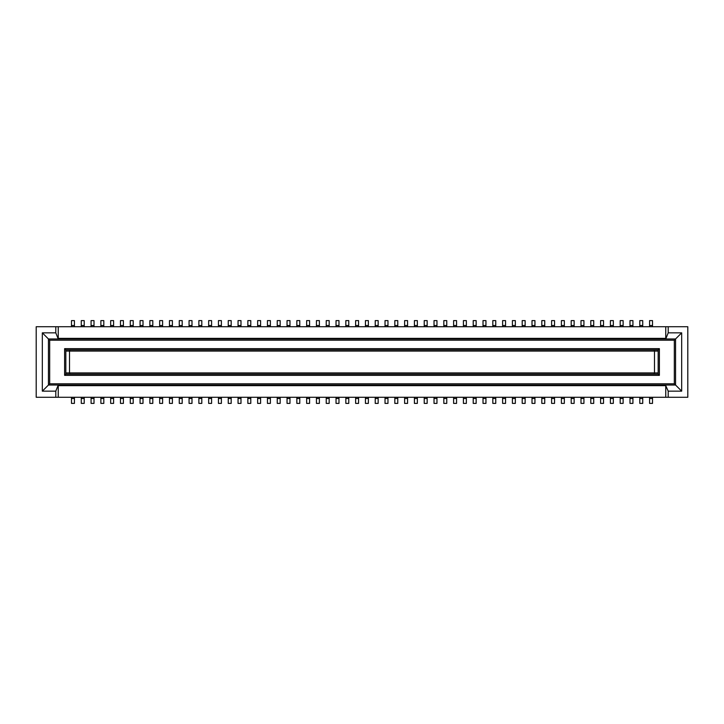 <?xml version="1.0" encoding="UTF-8"?>
<svg xmlns="http://www.w3.org/2000/svg" width="724" height="724" viewBox="0 0 724 724"><rect width="100%" height="100%" fill="white"/><g stroke="black" fill="none" stroke-linecap="round" stroke-linejoin="round"><path stroke-width="1.09" d="M658.161 374.127L65.839 374.127L65.839 349.873L658.161 349.873L658.161 374.127L659.383 375.349L64.617 375.349L64.617 348.651L659.383 348.651L659.383 375.349M65.839 349.873L64.617 348.651M65.839 374.127L64.617 375.349M653.98 374.127L654.487 372.905L69.513 372.905L70.02 374.127M65.839 372.905L69.513 372.905L69.513 351.095L654.487 351.095L653.98 349.873M658.161 372.905L654.487 372.905L654.487 351.095L658.161 351.095M65.839 351.095L69.513 351.095L70.02 349.873M658.161 349.873L659.383 348.651M49.675 340.199L674.325 340.199L674.325 383.801L49.675 383.801L49.675 340.199L48.445 338.977L58.246 338.977L55.793 332.85L42.327 332.85L42.327 391.15L55.793 391.15L58.246 385.023L58.246 385.639L665.754 385.639L665.754 397.277L55.793 397.277L55.793 391.15M49.675 383.801L48.445 385.023L48.445 338.977L42.327 332.85M674.325 383.801L675.555 385.023L48.445 385.023L42.327 391.15M674.325 340.199L675.555 338.977L675.555 385.023L681.673 391.15L681.673 332.85L668.207 332.85L665.754 338.977L675.555 338.977L681.673 332.85M665.754 338.361L665.754 338.977L58.246 338.977L58.246 338.361L665.754 338.361L665.754 326.723L58.246 326.723L58.246 338.361M55.793 397.277L36.2 397.277L36.2 326.723L55.793 326.723L55.793 332.85M665.754 326.723L687.8 326.723L687.8 397.277L665.754 397.277M58.246 385.639L58.246 397.277M668.207 326.723L668.207 332.85M681.673 391.15L668.207 391.15L668.207 397.277M55.793 326.723L58.246 326.723M326.234 326.723L326.234 320.605L329.176 320.605L329.176 326.723M231.191 326.723L231.191 320.605L228.25 320.605L228.25 326.723M296.84 326.723L296.84 320.605L299.781 320.605L299.781 326.723M84.21 326.723L84.21 320.605L81.269 320.605L81.269 326.723M169.461 326.723L169.461 320.605L172.403 320.605L172.403 326.723M94.011 326.723L94.011 320.605L91.07 320.605L91.07 326.723M260.586 326.723L260.586 320.605L257.644 320.605L257.644 326.723M211.589 326.723L211.589 320.605L208.657 320.605L208.657 326.723M336.036 326.723L336.036 320.605L338.977 320.605L338.977 326.723M309.582 326.723L309.582 320.605L306.641 320.605L306.641 326.723M182.195 326.723L182.195 320.605L179.262 320.605L179.262 326.723M287.039 326.723L287.039 320.605L289.98 320.605L289.98 326.723M140.067 326.723L140.067 320.605L143.008 320.605L143.008 326.723M267.446 326.723L267.446 320.605L270.387 320.605L270.387 326.723M238.051 326.723L238.051 320.605L240.992 320.605L240.992 326.723M280.179 326.723L280.179 320.605L277.247 320.605L277.247 326.723M319.375 326.723L319.375 320.605L316.433 320.605L316.433 326.723M113.605 326.723L113.605 320.605L110.672 320.605L110.672 326.723M159.66 326.723L159.66 320.605L162.601 320.605L162.601 326.723M71.477 326.723L71.477 320.605L74.418 320.605L74.418 326.723M345.837 326.723L345.837 320.605L348.769 320.605L348.769 326.723M100.871 326.723L100.871 320.605L103.813 320.605L103.813 326.723M191.996 326.723L191.996 320.605L189.055 320.605L189.055 326.723M221.39 326.723L221.39 320.605L218.449 320.605L218.449 326.723M152.8 326.723L152.8 320.605L149.859 320.605L149.859 326.723M247.843 326.723L247.843 320.605L250.785 320.605L250.785 326.723M355.629 326.723L355.629 320.605L358.57 320.605L358.57 326.723M198.856 326.723L198.856 320.605L201.797 320.605L201.797 326.723M133.207 326.723L133.207 320.605L130.266 320.605L130.266 326.723M120.465 326.723L120.465 320.605L123.406 320.605L123.406 326.723M397.766 326.723L397.766 320.605L394.824 320.605L394.824 326.723M378.163 326.723L378.163 320.605L375.231 320.605L375.231 326.723M632.93 326.723L632.93 320.605L629.989 320.605L629.989 326.723M365.43 326.723L365.43 320.605L368.371 320.605L368.371 326.723M466.356 326.723L466.356 320.605L463.414 320.605L463.414 326.723M620.187 326.723L620.187 320.605L623.129 320.605L623.129 326.723M387.964 326.723L387.964 320.605L385.023 320.605L385.023 326.723M522.203 326.723L522.203 320.605L525.144 320.605L525.144 326.723M639.79 326.723L639.79 320.605L642.731 320.605L642.731 326.723M554.539 326.723L554.539 320.605L551.597 320.605L551.597 326.723M583.933 326.723L583.933 320.605L580.992 320.605L580.992 326.723M571.2 326.723L571.2 320.605L574.141 320.605L574.141 326.723M613.328 326.723L613.328 320.605L610.395 320.605L610.395 326.723M443.821 326.723L443.821 320.605L446.753 320.605L446.753 326.723M652.523 326.723L652.523 320.605L649.582 320.605L649.582 326.723M505.551 326.723L505.551 320.605L502.61 320.605L502.61 326.723M427.16 326.723L427.16 320.605L424.219 320.605L424.219 326.723M483.008 326.723L483.008 320.605L485.949 320.605L485.949 326.723M473.215 326.723L473.215 320.605L476.157 320.605L476.157 326.723M492.809 326.723L492.809 320.605L495.75 320.605L495.75 326.723M600.594 326.723L600.594 320.605L603.535 320.605L603.535 326.723M407.567 326.723L407.567 320.605L404.626 320.605L404.626 326.723M436.961 326.723L436.961 320.605L434.02 320.605L434.02 326.723M512.411 326.723L512.411 320.605L515.343 320.605L515.343 326.723M590.793 326.723L590.793 320.605L593.734 320.605L593.734 326.723M414.418 326.723L414.418 320.605L417.359 320.605L417.359 326.723M453.613 326.723L453.613 320.605L456.554 320.605L456.554 326.723M561.399 326.723L561.399 320.605L564.34 320.605L564.34 326.723M541.805 326.723L541.805 320.605L544.738 320.605L544.738 326.723M534.946 326.723L534.946 320.605L532.004 320.605L532.004 326.723M665.754 385.639L668.207 391.15M326.234 397.277L326.234 403.395L329.176 403.395L329.176 397.277M345.837 397.277L345.837 403.395L348.769 403.395L348.769 397.277M91.07 397.277L91.07 403.395L94.011 403.395L94.011 397.277M358.57 397.277L358.57 403.395L355.629 403.395L355.629 397.277M257.644 397.277L257.644 403.395L260.586 403.395L260.586 397.277M103.813 397.277L103.813 403.395L100.871 403.395L100.871 397.277M336.036 397.277L336.036 403.395L338.977 403.395L338.977 397.277M201.797 397.277L201.797 403.395L198.856 403.395L198.856 397.277M84.21 397.277L84.21 403.395L81.269 403.395L81.269 397.277M169.461 397.277L169.461 403.395L172.403 403.395L172.403 397.277M140.067 397.277L140.067 403.395L143.008 403.395L143.008 397.277M152.8 397.277L152.8 403.395L149.859 403.395L149.859 397.277M110.672 397.277L110.672 403.395L113.605 403.395L113.605 397.277M280.179 397.277L280.179 403.395L277.247 403.395L277.247 397.277M71.477 397.277L71.477 403.395L74.418 403.395L74.418 397.277M218.449 397.277L218.449 403.395L221.39 403.395L221.39 397.277M296.84 397.277L296.84 403.395L299.781 403.395L299.781 397.277M240.992 397.277L240.992 403.395L238.051 403.395L238.051 397.277M250.785 397.277L250.785 403.395L247.843 403.395L247.843 397.277M231.191 397.277L231.191 403.395L228.25 403.395L228.25 397.277M123.406 397.277L123.406 403.395L120.465 403.395L120.465 397.277M316.433 397.277L316.433 403.395L319.375 403.395L319.375 397.277M287.039 397.277L287.039 403.395L289.98 403.395L289.98 397.277M211.589 397.277L211.589 403.395L208.657 403.395L208.657 397.277M133.207 397.277L133.207 403.395L130.266 403.395L130.266 397.277M309.582 397.277L309.582 403.395L306.641 403.395L306.641 397.277M270.387 397.277L270.387 403.395L267.446 403.395L267.446 397.277M162.601 397.277L162.601 403.395L159.66 403.395L159.66 397.277M182.195 397.277L182.195 403.395L179.262 403.395L179.262 397.277M189.055 397.277L189.055 403.395L191.996 403.395L191.996 397.277M397.766 397.277L397.766 403.395L394.824 403.395L394.824 397.277M492.809 397.277L492.809 403.395L495.75 403.395L495.75 397.277M427.16 397.277L427.16 403.395L424.219 403.395L424.219 397.277M639.79 397.277L639.79 403.395L642.731 403.395L642.731 397.277M554.539 397.277L554.539 403.395L551.597 403.395L551.597 397.277M629.989 397.277L629.989 403.395L632.93 403.395L632.93 397.277M463.414 397.277L463.414 403.395L466.356 403.395L466.356 397.277M512.411 397.277L512.411 403.395L515.343 403.395L515.343 397.277M387.964 397.277L387.964 403.395L385.023 403.395L385.023 397.277M414.418 397.277L414.418 403.395L417.359 403.395L417.359 397.277M541.805 397.277L541.805 403.395L544.738 403.395L544.738 397.277M436.961 397.277L436.961 403.395L434.02 403.395L434.02 397.277M583.933 397.277L583.933 403.395L580.992 403.395L580.992 397.277M456.554 397.277L456.554 403.395L453.613 403.395L453.613 397.277M485.949 397.277L485.949 403.395L483.008 403.395L483.008 397.277M443.821 397.277L443.821 403.395L446.753 403.395L446.753 397.277M404.626 397.277L404.626 403.395L407.567 403.395L407.567 397.277M610.395 397.277L610.395 403.395L613.328 403.395L613.328 397.277M564.34 397.277L564.34 403.395L561.399 403.395L561.399 397.277M652.523 397.277L652.523 403.395L649.582 403.395L649.582 397.277M378.163 397.277L378.163 403.395L375.231 403.395L375.231 397.277M623.129 397.277L623.129 403.395L620.187 403.395L620.187 397.277M532.004 397.277L532.004 403.395L534.946 403.395L534.946 397.277M502.61 397.277L502.61 403.395L505.551 403.395L505.551 397.277M571.2 397.277L571.2 403.395L574.141 403.395L574.141 397.277M476.157 397.277L476.157 403.395L473.215 403.395L473.215 397.277M368.371 397.277L368.371 403.395L365.43 403.395L365.43 397.277M525.144 397.277L525.144 403.395L522.203 403.395L522.203 397.277M590.793 397.277L590.793 403.395L593.734 403.395L593.734 397.277M603.535 397.277L603.535 403.395L600.594 403.395L600.594 397.277M329.176 325.501L326.234 325.501M231.191 325.501L228.25 325.501M299.781 325.501L296.84 325.501M84.21 325.501L81.269 325.501M172.403 325.501L169.461 325.501M94.011 325.501L91.07 325.501M260.586 325.501L257.644 325.501M211.589 325.501L208.657 325.501M338.977 325.501L336.036 325.501M309.582 325.501L306.641 325.501M182.195 325.501L179.262 325.501M289.98 325.501L287.039 325.501M143.008 325.501L140.067 325.501M270.387 325.501L267.446 325.501M240.992 325.501L238.051 325.501M280.179 325.501L277.247 325.501M319.375 325.501L316.433 325.501M113.605 325.501L110.672 325.501M162.601 325.501L159.66 325.501M74.418 325.501L71.477 325.501M348.769 325.501L345.837 325.501M103.813 325.501L100.871 325.501M191.996 325.501L189.055 325.501M221.39 325.501L218.449 325.501M152.8 325.501L149.859 325.501M250.785 325.501L247.843 325.501M358.57 325.501L355.629 325.501M201.797 325.501L198.856 325.501M133.207 325.501L130.266 325.501M123.406 325.501L120.465 325.501M397.766 325.501L394.824 325.501M378.163 325.501L375.231 325.501M632.93 325.501L629.989 325.501M368.371 325.501L365.43 325.501M466.356 325.501L463.414 325.501M623.129 325.501L620.187 325.501M387.964 325.501L385.023 325.501M525.144 325.501L522.203 325.501M642.731 325.501L639.79 325.501M554.539 325.501L551.597 325.501M583.933 325.501L580.992 325.501M574.141 325.501L571.2 325.501M613.328 325.501L610.395 325.501M446.753 325.501L443.821 325.501M652.523 325.501L649.582 325.501M505.551 325.501L502.61 325.501M427.16 325.501L424.219 325.501M485.949 325.501L483.008 325.501M476.157 325.501L473.215 325.501M495.75 325.501L492.809 325.501M603.535 325.501L600.594 325.501M407.567 325.501L404.626 325.501M436.961 325.501L434.02 325.501M515.343 325.501L512.411 325.501M593.734 325.501L590.793 325.501M417.359 325.501L414.418 325.501M456.554 325.501L453.613 325.501M564.34 325.501L561.399 325.501M544.738 325.501L541.805 325.501M534.946 325.501L532.004 325.501M326.234 398.499L329.176 398.499M345.837 398.499L348.769 398.499M91.07 398.499L94.011 398.499M355.629 398.499L358.57 398.499M257.644 398.499L260.586 398.499M100.871 398.499L103.813 398.499M336.036 398.499L338.977 398.499M198.856 398.499L201.797 398.499M81.269 398.499L84.21 398.499M169.461 398.499L172.403 398.499M140.067 398.499L143.008 398.499M149.859 398.499L152.8 398.499M110.672 398.499L113.605 398.499M277.247 398.499L280.179 398.499M71.477 398.499L74.418 398.499M218.449 398.499L221.39 398.499M296.84 398.499L299.781 398.499M238.051 398.499L240.992 398.499M247.843 398.499L250.785 398.499M228.25 398.499L231.191 398.499M120.465 398.499L123.406 398.499M316.433 398.499L319.375 398.499M287.039 398.499L289.98 398.499M208.657 398.499L211.589 398.499M130.266 398.499L133.207 398.499M306.641 398.499L309.582 398.499M267.446 398.499L270.387 398.499M159.66 398.499L162.601 398.499M179.262 398.499L182.195 398.499M189.055 398.499L191.996 398.499M394.824 398.499L397.766 398.499M492.809 398.499L495.75 398.499M424.219 398.499L427.16 398.499M639.79 398.499L642.731 398.499M551.597 398.499L554.539 398.499M629.989 398.499L632.93 398.499M463.414 398.499L466.356 398.499M512.411 398.499L515.343 398.499M385.023 398.499L387.964 398.499M414.418 398.499L417.359 398.499M541.805 398.499L544.738 398.499M434.02 398.499L436.961 398.499M580.992 398.499L583.933 398.499M453.613 398.499L456.554 398.499M483.008 398.499L485.949 398.499M443.821 398.499L446.753 398.499M404.626 398.499L407.567 398.499M610.395 398.499L613.328 398.499M561.399 398.499L564.34 398.499M649.582 398.499L652.523 398.499M375.231 398.499L378.163 398.499M620.187 398.499L623.129 398.499M532.004 398.499L534.946 398.499M502.61 398.499L505.551 398.499M571.2 398.499L574.141 398.499M473.215 398.499L476.157 398.499M365.43 398.499L368.371 398.499M522.203 398.499L525.144 398.499M590.793 398.499L593.734 398.499M600.594 398.499L603.535 398.499"/></g></svg>
